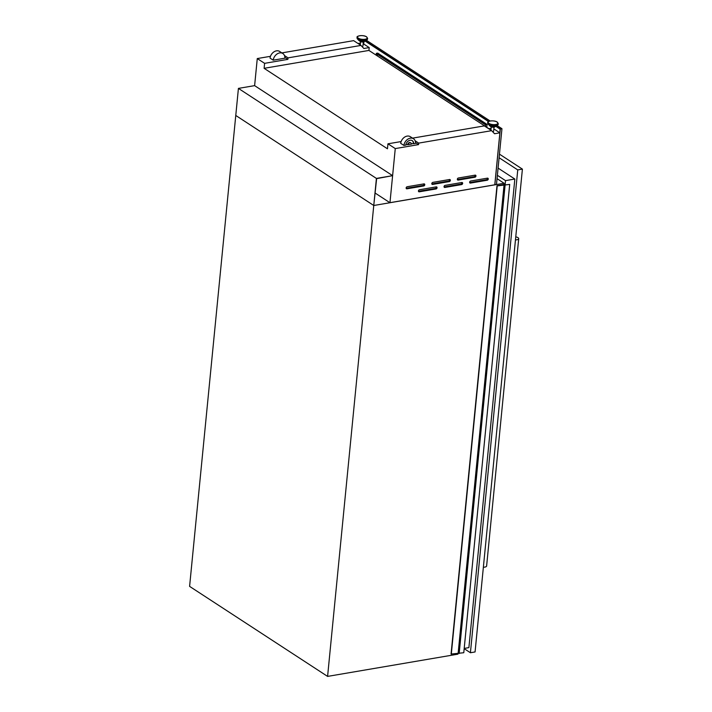 <?xml version="1.0" encoding="UTF-8"?>
<svg xmlns="http://www.w3.org/2000/svg" width="712" height="712" viewBox="0 0 712 712"><rect width="100%" height="100%" fill="white"/><g stroke="black" fill="none" stroke-linecap="round" stroke-linejoin="round"><path stroke-width="1.07" d="M392.615 175.659L254.62 85.636L238.422 88.395L235.77 115.469L373.764 205.492L376.621 178.641L392.615 175.659L376.417 178.418L327.591 676.4L457.914 654.168L458.021 653.073M238.422 88.395L376.417 178.418M504.096 184.524L496.985 185.743L451.061 654.061L463.779 652.726L509.703 184.408L505.476 184.871L504.007 184.105M451.292 654.221L497.216 185.894L509.703 184.408M459.169 653.518L505.093 185.191M437.052 187.763A1.121 0.845 123.1 0 0 436.225 186.882L419.475 189.739A1.121 0.845 123.1 0 0 419.27 191.813L436.02 188.956A1.121 0.845 123.1 0 0 437.052 187.763M419.27 191.813L418.487 191.305A1.121 0.845 123.1 0 0 418.487 191.305L435.246 188.449A1.121 0.845 123.1 0 0 436.251 186.882M462.658 183.393A1.121 0.845 123.1 0 0 461.83 182.512L445.071 185.378A1.121 0.845 123.1 0 0 444.867 187.452L461.625 184.586A1.121 0.845 123.1 0 0 462.658 183.393M444.065 186.945A1.121 0.845 123.1 0 0 444.092 186.945L460.842 184.079A1.121 0.845 123.1 0 0 461.848 182.512M488.254 179.024A1.121 0.845 123.1 0 0 487.426 178.151L470.668 181.008A1.121 0.845 123.1 0 0 470.472 183.082L487.222 180.225A1.121 0.845 123.1 0 0 488.254 179.024M469.671 182.575A1.121 0.845 123.1 0 0 469.689 182.575L486.447 179.718A1.121 0.845 123.1 0 0 487.453 178.142M424.761 184.764A1.121 0.845 123.1 0 0 423.934 183.883L407.175 186.74A1.121 0.845 123.1 0 0 406.979 188.814L423.729 185.957A1.121 0.845 123.1 0 0 424.761 184.764M406.979 188.814L406.196 188.306A1.121 0.845 123.1 0 0 406.196 188.306L422.955 185.449A1.121 0.845 123.1 0 0 423.96 183.883M450.367 180.394A1.121 0.845 123.1 0 0 449.539 179.513L432.78 182.379A1.121 0.845 123.1 0 0 432.576 184.444L449.334 181.587A1.121 0.845 123.1 0 0 450.367 180.394M431.775 183.945A1.121 0.845 123.1 0 0 431.801 183.936L448.551 181.079A1.121 0.845 123.1 0 0 449.557 179.513M475.963 176.024A1.121 0.845 123.1 0 0 475.135 175.152L458.377 178.009A1.121 0.845 123.1 0 0 458.172 180.083L474.931 177.226A1.121 0.845 123.1 0 0 475.963 176.024M457.38 179.575A1.121 0.845 123.1 0 0 457.398 179.575L474.156 176.718A1.121 0.845 123.1 0 0 475.162 175.143M490.381 126.238A2.341 0.881 5.6 0 0 490.773 126.7A2.341 0.881 5.6 0 0 493.22 127.27A2.341 0.881 5.6 0 0 495.009 126.683M492.588 131.658A1.38 0.525 5.6 0 0 493.621 131.257L494.012 127.208M364.339 41.438A2.341 0.881 -174.4 0 1 362.55 42.026A2.341 0.881 -174.4 0 1 360.103 41.456A2.341 0.881 -174.4 0 1 359.711 40.984M361.91 46.413A1.38 0.525 5.6 0 0 362.942 46.013L363.343 41.963M418.692 143.112L491.645 130.67L494.555 133.74L499.877 132.833L494.787 184.791L389.962 202.671L395.267 148.585L418.54 144.616L418.692 143.112L415.14 140.798M376.31 55.251L376.461 53.694L485.486 124.823L485.335 126.371M407.967 144.723L411.438 144.127A2.109 1.584 -56.9 0 0 410.833 142.889A2.109 1.584 -56.9 0 0 407.967 144.723L407.656 144.518A2.109 1.584 -56.9 0 1 410.521 142.685A2.109 1.584 -56.9 0 1 410.673 142.8M413.654 143.753L415.523 143.432A7.031 5.269 123.1 0 0 413.521 138.769A7.031 5.269 123.1 0 0 407.647 139.312A7.031 5.269 123.1 0 0 403.891 145.417L405.751 145.097A4.779 3.587 123.1 0 1 408.332 140.994A4.779 3.587 123.1 0 1 412.293 140.656A4.779 3.587 123.1 0 1 413.654 143.753L413.343 143.548A4.779 3.587 123.1 0 0 412.132 140.558M503.963 184.55L504.087 183.26L497.056 178.667M327.591 676.4L189.597 586.377L235.77 115.469L373.764 205.492L504.087 183.26M254.62 85.636L257.272 58.562L270.462 56.319M363.173 43.654L369.208 47.588L363.877 48.496L360.975 45.426L353.65 40.646L281.872 52.893M357.994 43.477L360.45 43.058M360.975 45.426L288.013 57.868L284.471 55.554M288.013 57.868L287.87 59.372L284.853 57.405M282.851 53.525A7.031 5.269 123.1 0 1 284.845 58.188L273.212 60.173L270.026 58.09A7.031 5.269 123.1 0 1 273.782 51.976A7.031 5.269 123.1 0 1 279.656 51.442L282.851 53.525A7.031 5.269 123.1 0 0 276.968 54.059A7.031 5.269 123.1 0 0 273.212 60.173M287.87 59.372L264.597 63.341L257.272 58.562M491.645 130.67L484.329 125.89L412.551 138.137M369.208 47.588L368.932 50.436L488.877 128.685M499.877 132.833L493.852 128.899M494.751 184.8L389.927 202.706L375.206 193.103M488.663 128.721L491.129 128.302M500.322 128.988L501.951 128.703L496.487 184.426L494.858 184.702L500.322 128.988L496.086 126.22M395.267 148.585L387.951 143.806L401.132 141.563M264.597 63.341L264.108 68.316L387.462 148.79L387.951 143.806M418.54 144.616L415.523 142.649M413.521 138.769L410.326 136.686A7.031 5.269 123.1 0 0 404.452 137.229A7.031 5.269 123.1 0 0 400.696 143.335L403.891 145.417M411.42 143.877L413.343 143.548M405.796 144.839L407.656 144.518M264.108 68.316L368.932 50.436M376.15 55.153L376.328 53.338L485.664 124.662L485.486 126.478M488.743 121.432L365.416 40.976M501.951 128.703L497.065 125.517M490.123 120.987L366.395 40.273M499.788 132.77L500.144 129.139L495.881 126.362M488.512 121.556L365.203 41.118M363.921 41.803L363.707 43.993M486.777 127.315L487.061 124.422L377.725 53.097L376.328 53.338M485.664 124.662L487.061 124.422M377.271 55.883L377.672 54.486M505.111 184.826L505.529 180.625L514.838 179.041L468.888 647.617L464.206 648.418M505.529 180.625L497.377 175.312M514.838 179.041L498.089 168.112M515.764 236.847A4.219 1.593 -174.4 0 1 518.71 238.671A4.219 1.593 -174.4 0 1 516.85 239.784A4.219 1.593 -174.4 0 1 515.47 239.9M518.71 238.671L486.616 566.004A4.219 1.593 -174.4 0 1 484.747 567.117A4.219 1.593 -174.4 0 1 483.368 567.233M464.179 648.677L470.409 652.744L475.064 651.952L522.403 169.118L499.459 154.148M470.409 652.744L517.749 169.91L499.103 157.744M522.403 169.118L517.749 169.91M458.163 653.046L504.078 184.728M458.546 653.109L504.47 184.791M491.734 126.62A3.284 1.237 5.6 0 0 493.612 126.807M489.829 125.917A3.587 1.353 5.6 0 0 493.06 126.789A3.587 1.353 5.6 0 0 496.033 126.264L489.464 125.624A3.587 1.353 5.6 0 0 489.829 125.917M487.8 123.585A5.18 1.949 5.6 0 0 488.138 124.2A5.18 1.949 5.6 0 0 488.663 124.636A5.18 1.949 5.6 0 0 493.327 125.89A5.18 1.949 5.6 0 0 497.608 125.134A5.18 1.949 5.6 0 0 498.062 124.591M489.464 125.624L487.702 123.114A5.296 1.994 5.6 0 0 488.592 124.377A5.296 1.994 5.6 0 0 494.413 125.677A5.296 1.994 5.6 0 0 498.249 124.146L497.288 122.099C494.101 119.83 486.714 121.129 487.756 122.624A5.296 1.994 5.6 0 0 488.646 123.888A5.296 1.994 5.6 0 0 494.466 125.187A5.296 1.994 5.6 0 0 498.293 123.657M489.028 123.443A4.877 1.842 5.6 0 0 495.766 124.511A4.877 1.842 5.6 0 0 497.092 122.064A4.877 1.842 5.6 0 0 490.363 120.987A4.877 1.842 5.6 0 0 489.028 123.443M362.942 41.563A3.284 1.237 -174.4 0 1 361.064 41.376M358.795 40.379L365.354 41.02A3.587 1.353 -174.4 0 1 362.39 41.545A3.587 1.353 -174.4 0 1 359.16 40.673A3.587 1.353 -174.4 0 1 358.795 40.379L357.469 38.955A5.18 1.949 -174.4 0 1 357.13 38.341M367.383 39.347A5.18 1.949 -174.4 0 1 366.938 39.89A5.18 1.949 -174.4 0 1 362.657 40.646A5.18 1.949 -174.4 0 1 357.994 39.391A5.18 1.949 -174.4 0 1 357.469 38.955L357.077 37.38A5.296 1.994 -174.4 0 0 357.967 38.644A5.296 1.994 -174.4 0 0 363.788 39.943A5.296 1.994 -174.4 0 0 367.623 38.412L366.618 36.855C363.432 34.585 356.045 35.885 357.077 37.38M365.354 41.02L367.57 38.902A5.296 1.994 -174.4 0 1 363.743 40.433A5.296 1.994 -174.4 0 1 357.922 39.133A5.296 1.994 -174.4 0 1 357.032 37.869M366.422 36.819A4.877 1.842 -174.4 0 1 365.087 39.267A4.877 1.842 -174.4 0 1 358.358 38.199A4.877 1.842 -174.4 0 1 359.685 35.742A4.877 1.842 -174.4 0 1 366.422 36.819M474.156 176.718L474.931 177.226M457.398 179.575L458.172 180.083M448.551 181.079L449.334 181.587M431.801 183.936L432.576 184.444M422.955 185.449L423.729 185.957M486.447 179.718L487.222 180.225M469.689 182.575L470.472 183.082M460.842 184.079L461.625 184.586M444.092 186.945L444.867 187.452M435.246 188.449L436.02 188.956M496.033 126.264L498.249 124.146M367.57 38.902L367.623 38.412M360.263 44.963L360.583 41.697M490.942 130.207L491.262 126.941M487.702 123.114L487.756 122.624"/></g></svg>
